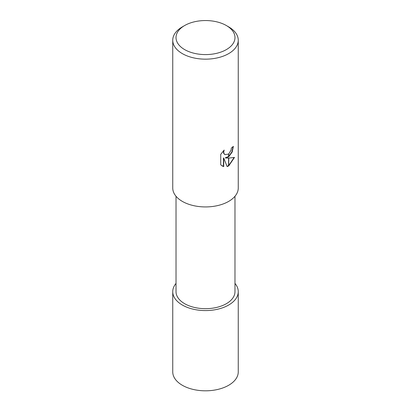 <?xml version="1.0" encoding="UTF-8"?>
<svg xmlns="http://www.w3.org/2000/svg" width="411" height="411" viewBox="0 0 411 411"><rect width="100%" height="100%" fill="white"/><g stroke="black" fill="none" stroke-linecap="round" stroke-linejoin="round"><path stroke-width="0.62" d="M234.979 196.263L234.979 291.661A29.479 17.021 180 0 1 226.348 303.698A29.479 17.021 180 0 1 194.218 307.387A29.479 17.021 180 0 1 176.021 291.661L176.021 196.263M226.348 49.608A29.484 17.021 180 0 1 184.652 49.608A29.484 17.021 180 0 1 184.652 25.533L184.652 25.533A29.484 17.021 180 0 1 226.348 25.533A29.484 17.021 180 0 1 226.348 49.608M182.335 26.874L184.652 25.533L182.335 26.874A32.757 18.911 180 0 0 172.743 40.247A32.757 18.911 180 0 0 192.965 57.72A32.757 18.911 180 0 0 228.665 53.62A32.757 18.911 180 0 0 238.257 40.247A32.757 18.911 180 0 0 228.665 26.874L226.348 25.533M238.257 40.247L238.257 188.017A32.757 18.911 180 0 1 228.665 201.395A32.757 18.911 180 0 1 192.965 205.49A32.757 18.911 180 0 1 172.743 188.017L172.743 40.247M225.526 157.994L228.583 158.081L228.583 165.962L227.124 166.563L223.728 158.086L223.728 166.64L220.733 164.883L220.733 154.331L224.18 150.061L223.712 152.157L224.052 153.663L224.987 154.664L228.583 154.048L228.583 156.874L225.233 157.829L228.583 156.493M228.583 154.048A5.235 3.021 120 0 0 228.747 153.914L231.028 150.2L231.378 148.011A32.757 18.911 0 0 0 233.371 146.352L232.189 152.034L228.747 156.755A8.61 4.973 -60 0 1 228.583 156.874M228.747 165.869L228.747 158.081L234.501 157.423L228.747 165.869A11.857 6.843 -60 0 1 228.583 165.962M228.747 156.365L231.866 151.926L233.063 146.629M228.747 156.755L228.747 153.914M224.843 154.572L223.754 153.493L223.42 151.988L223.625 150.621M222.002 165.91L223.43 166.47L223.43 157.916L223.728 158.086M227.031 166.337L228.583 165.628M228.747 165.53L234.111 157.521M223.43 166.47L223.728 166.64M234.979 283.42A32.757 18.911 180 0 1 238.257 291.661A32.757 18.911 180 0 1 228.665 305.034A32.757 18.911 180 0 1 192.965 309.134A32.757 18.911 180 0 1 172.743 291.661A32.757 18.911 180 0 1 176.021 283.42M238.257 291.661L238.257 371.898A32.757 18.911 180 0 1 228.665 385.277A32.757 18.911 180 0 1 192.965 389.376A32.757 18.911 180 0 1 172.743 371.898L172.743 291.661M224.987 154.664L224.694 154.495"/></g></svg>
